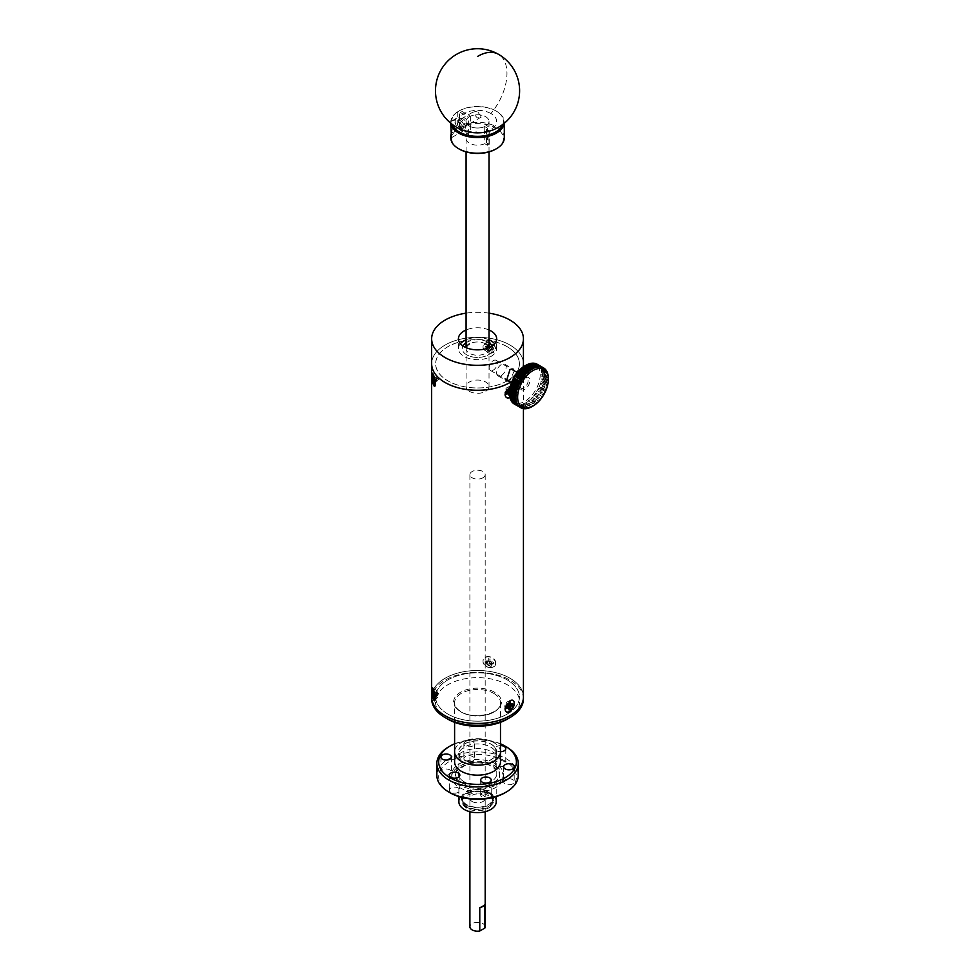<?xml version="1.0" encoding="UTF-8"?>
<svg xmlns="http://www.w3.org/2000/svg" width="980" height="980" viewBox="0 0 980 980"><rect width="100%" height="100%" fill="white"/><g stroke="black" fill="none" stroke-linecap="round" stroke-linejoin="round"><path stroke-width="0.73" stroke-dasharray="4.9 3.68" d="M482.944 477.774A7.644 4.41 0 0 0 485.186 474.651A7.644 4.41 0 0 0 480.47 470.572A7.644 4.41 0 0 0 472.14 471.539A7.644 4.41 0 0 0 469.898 474.651A7.644 4.41 0 0 0 474.614 478.73A7.644 4.41 0 0 0 482.944 477.774M485.186 926.786A7.644 4.41 0 0 0 480.47 922.707A7.644 4.41 0 0 0 472.14 923.662A7.644 4.41 0 0 0 469.898 926.786M479.771 907.517L484.855 904.589M493.124 766.617A22.026 12.716 180 0 1 499.567 775.609A22.026 12.716 180 0 1 485.97 787.357A22.026 12.716 180 0 1 461.972 784.6A22.026 12.716 180 0 1 455.516 775.609A22.026 12.716 180 0 1 469.114 763.861A22.026 12.716 180 0 1 493.124 766.617M493.124 764.914A22.026 12.716 180 0 1 499.567 773.906A22.026 12.716 180 0 1 485.97 785.654A22.026 12.716 180 0 1 461.972 782.898A22.026 12.716 180 0 1 455.516 773.906A22.026 12.716 180 0 1 469.114 762.158A22.026 12.716 180 0 1 493.124 764.914M459.289 785.017A25.823 14.908 180 0 1 451.719 774.482A25.823 14.908 180 0 1 467.656 760.701A25.823 14.908 180 0 1 495.807 763.935A25.823 14.908 180 0 1 503.365 774.482A25.823 14.908 180 0 1 487.428 788.251A25.823 14.908 180 0 1 459.289 785.017M495.807 766.36A25.823 14.908 180 0 1 503.365 776.907A25.823 14.908 180 0 1 487.428 790.676A25.823 14.908 180 0 1 459.289 787.442A25.823 14.908 180 0 1 451.719 776.907A25.823 14.908 180 0 1 467.656 763.126A25.823 14.908 180 0 1 495.807 766.36M450.065 792.771A38.857 22.43 180 0 1 450.065 761.043A38.857 22.43 180 0 1 505.019 761.043A38.857 22.43 180 0 1 505.019 792.771M518.236 775.401A40.695 23.495 0 0 0 493.112 753.706A40.695 23.495 0 0 0 448.767 758.789A40.695 23.495 0 0 0 436.86 775.401M448.767 746.809A40.695 23.495 180 0 1 506.317 746.809M500.486 743.808A38.857 22.43 0 0 0 454.598 743.808M504.235 765.784A5.268 3.038 180 0 1 498.502 766.446A5.268 3.038 180 0 1 495.255 763.641A5.268 3.038 180 0 1 496.799 761.497A5.268 3.038 180 0 1 502.532 760.835A5.268 3.038 180 0 1 505.778 763.641A5.268 3.038 180 0 1 504.235 765.784M500.486 745.609A5.268 3.038 0 0 0 496.799 746.503A5.268 3.038 0 0 0 495.255 748.647A5.268 3.038 0 0 0 500.486 751.685M472.85 760.933A5.268 3.038 180 0 1 467.117 761.595A5.268 3.038 180 0 1 463.871 758.789A5.268 3.038 180 0 1 465.414 756.634A5.268 3.038 180 0 1 471.147 755.972A5.268 3.038 180 0 1 474.394 758.789A5.268 3.038 180 0 1 472.85 760.933M465.414 741.652A5.268 3.038 0 0 0 463.871 743.795A5.268 3.038 0 0 0 467.117 746.601A5.268 3.038 0 0 0 472.85 745.939A5.268 3.038 0 0 0 474.394 743.795A5.268 3.038 0 0 0 471.147 740.99A5.268 3.038 0 0 0 465.414 741.652M449.881 774.2A5.268 3.038 180 0 1 444.148 774.861A5.268 3.038 180 0 1 440.902 772.044A5.268 3.038 180 0 1 442.433 769.9A5.268 3.038 180 0 1 448.179 769.239A5.268 3.038 180 0 1 451.425 772.044A5.268 3.038 180 0 1 449.881 774.2M458.285 792.318A5.268 3.038 180 0 1 452.552 792.979A5.268 3.038 180 0 1 449.305 790.162A5.268 3.038 180 0 1 450.849 788.018A5.268 3.038 180 0 1 456.582 787.357A5.268 3.038 180 0 1 459.828 790.162A5.268 3.038 180 0 1 458.285 792.318M489.669 797.169A5.268 3.038 180 0 1 483.936 797.83A5.268 3.038 180 0 1 480.69 795.025A5.268 3.038 180 0 1 482.234 792.869A5.268 3.038 180 0 1 487.966 792.22A5.268 3.038 180 0 1 491.213 795.025A5.268 3.038 180 0 1 489.669 797.169M512.65 783.902A5.268 3.038 180 0 1 506.917 784.564A5.268 3.038 180 0 1 503.659 781.758A5.268 3.038 180 0 1 505.202 779.615A5.268 3.038 180 0 1 510.935 778.953A5.268 3.038 180 0 1 514.194 781.758A5.268 3.038 180 0 1 512.65 783.902M500.486 761.913A22.944 13.242 0 0 0 486.325 749.676A22.944 13.242 0 0 0 461.323 752.554A22.944 13.242 0 0 0 454.598 761.913M500.486 751.93A22.944 13.242 0 0 0 486.325 739.68A22.944 13.242 0 0 0 461.323 742.558A22.944 13.242 0 0 0 454.598 751.93A22.944 13.242 0 0 1 468.759 739.68A22.944 13.242 0 0 1 493.773 742.558A22.944 13.242 0 0 1 500.486 751.93M491.066 759.733A19.122 11.037 0 0 0 491.066 744.114A19.122 11.037 0 0 0 464.018 744.114A19.122 11.037 0 0 0 464.018 759.733A19.122 11.037 0 0 0 491.066 759.733M464.018 781.709A19.122 11.037 180 0 1 464.018 766.103A19.122 11.037 180 0 1 491.066 766.103A19.122 11.037 180 0 1 491.066 781.709A19.122 11.037 180 0 1 464.018 781.709M490.735 747.079A18.657 10.78 180 0 1 496.211 754.698A18.657 10.78 180 0 1 484.684 764.657A18.657 10.78 180 0 1 464.349 762.317A18.657 10.78 180 0 1 458.885 754.698A18.657 10.78 180 0 1 470.4 744.751A18.657 10.78 180 0 1 490.735 747.079M458.885 801.885A18.657 10.78 180 0 1 470.4 791.926A18.657 10.78 180 0 1 490.735 794.266A18.657 10.78 180 0 1 496.211 801.885M466.725 808.133A15.3 8.832 180 0 1 462.242 801.885A15.3 8.832 180 0 1 471.686 793.727A15.3 8.832 180 0 1 488.359 795.638A15.3 8.832 180 0 1 492.842 801.885A15.3 8.832 180 0 1 483.397 810.043A15.3 8.832 180 0 1 466.725 808.133M488.359 794.094A15.3 8.832 0 0 0 471.686 792.171A15.3 8.832 0 0 0 462.242 800.329A15.3 8.832 0 0 0 466.725 806.577A15.3 8.832 0 0 0 483.397 808.488A15.3 8.832 0 0 0 492.842 800.329A15.3 8.832 0 0 0 488.359 794.094M447.799 719.136A42.067 24.292 180 0 1 447.799 684.787A42.067 24.292 180 0 1 507.285 684.787A42.067 24.292 180 0 1 507.285 719.136M523.43 698.838A45.889 26.497 0 0 0 509.992 680.108A45.889 26.497 0 0 0 459.988 674.363A45.889 26.497 0 0 0 431.653 698.838M523.43 696.964A45.889 26.497 0 0 0 509.992 678.234A45.889 26.497 0 0 0 459.988 672.488A45.889 26.497 0 0 0 431.653 696.964A45.889 26.497 180 0 1 445.091 678.258A45.889 26.497 180 0 1 495.108 672.513A45.889 26.497 180 0 1 523.43 696.988M490.956 744.175A18.963 10.951 180 0 1 490.956 759.672A18.963 10.951 180 0 1 464.128 759.672A18.963 10.951 180 0 1 464.128 744.175A18.963 10.951 180 0 1 490.956 744.175M447.909 714.077A41.907 24.194 0 0 0 507.175 714.077A41.907 24.194 0 0 0 507.175 679.863A41.907 24.194 0 0 0 447.909 679.863A41.907 24.194 0 0 0 447.909 714.077M466.076 805.009A16.219 9.359 180 0 1 461.323 798.382A16.219 9.359 180 0 1 471.343 789.733A16.219 9.359 180 0 1 489.008 791.767A16.219 9.359 180 0 1 493.761 798.382A16.219 9.359 180 0 1 483.752 807.03A16.219 9.359 180 0 1 466.076 805.009M466.076 806.957A16.219 9.359 180 0 1 461.323 800.329A16.219 9.359 180 0 1 471.343 791.681A16.219 9.359 180 0 1 489.008 793.714A16.219 9.359 180 0 1 493.761 800.329A16.219 9.359 180 0 1 483.752 808.978A16.219 9.359 180 0 1 466.076 806.957M488.359 792.146A15.3 8.832 0 0 0 466.725 792.146A15.3 8.832 0 0 0 466.725 804.629A15.3 8.832 0 0 0 488.359 804.629A15.3 8.832 0 0 0 488.359 792.146A15.3 8.832 0 0 0 466.725 792.146A15.3 8.832 0 0 0 466.725 804.629A15.3 8.832 0 0 0 488.359 804.629A15.3 8.832 0 0 0 488.359 792.146M472.14 801.505A7.644 4.41 0 0 0 482.956 801.505A7.644 4.41 0 0 0 482.956 795.258A7.644 4.41 0 0 0 472.14 795.258A7.644 4.41 0 0 0 472.14 801.505M469.432 126.077A11.478 6.627 0 0 0 481.927 127.51A11.478 6.627 0 0 0 489.02 121.398A11.478 6.627 0 0 0 485.651 116.706A11.478 6.627 0 0 0 473.156 115.273A11.478 6.627 0 0 0 466.076 121.398A11.478 6.627 0 0 0 469.432 126.077M469.432 391.363A11.478 6.627 0 0 0 481.927 392.796A11.478 6.627 0 0 0 489.02 386.671A11.478 6.627 0 0 0 485.651 381.992A11.478 6.627 0 0 0 473.156 380.559A11.478 6.627 0 0 0 466.076 386.671A11.478 6.627 0 0 0 469.432 391.363M495.562 663.24C496.297 655.865 482.577 653.734 483.042 661.304C482.564 668.115 496.272 670.247 495.562 663.24M485.002 663.619A3.553 2.793 24.9 0 1 488.432 661.255A3.553 2.793 24.9 0 1 491.85 664.685A3.553 2.793 24.9 0 1 488.432 667.049A3.553 2.793 24.9 0 1 485.002 663.619M431.984 376.786L431.984 375.904M431.653 363.764A45.889 26.497 180 0 1 445.091 345.034A45.889 26.497 180 0 1 495.108 339.288A45.889 26.497 180 0 1 523.43 363.764A45.889 26.497 180 0 0 509.992 345.058A45.889 26.497 180 0 0 459.988 339.313A45.889 26.497 180 0 0 431.653 363.788M437.84 695.861A3.553 0.747 -98.8 0 0 436.529 690.422A3.553 0.747 -98.8 0 0 436.002 691.905A3.553 0.747 -98.8 0 0 436.59 695.861A3.553 0.747 -98.8 0 0 437.595 697.307A3.553 0.747 -98.8 0 0 437.84 695.861M514.243 703.077L514.243 703.946M509.784 703.481A3.553 2.046 120 0 0 509.784 703.322A3.553 2.046 120 0 0 507.591 701.717A3.553 2.046 120 0 0 504.774 706.225A3.553 2.046 120 0 0 504.786 706.568A3.553 2.046 120 0 0 507.297 707.658A3.553 2.046 120 0 0 509.772 703.64M509.992 386.279C512.724 384.981 514.145 385.899 514.255 389.06L509.992 397.513M509.784 388.876A3.553 2.046 120 0 0 509.784 388.852A3.553 2.046 120 0 1 509.514 390.359M509.698 388.166A3.553 2.046 120 0 0 507.591 387.272A3.553 2.046 120 0 0 504.774 391.78A3.553 2.046 120 0 0 504.786 392.123A3.553 2.046 120 0 0 507.42 393.139M523.087 367.022A45.889 26.497 180 0 1 510.641 382.114A45.889 26.497 180 0 0 523.087 367.01M507.175 380.877A41.907 24.194 180 0 1 447.909 380.877A41.907 24.194 180 0 1 447.909 346.663A41.907 24.194 180 0 1 507.175 346.663A41.907 24.194 180 0 1 507.175 380.877M507.175 714.102A41.907 24.194 180 0 1 447.909 714.102A41.907 24.194 180 0 1 447.909 679.887A41.907 24.194 180 0 1 507.175 679.887A41.907 24.194 180 0 1 507.175 714.102M507.554 393.054A3.553 2.046 120 0 0 508.424 392.245M488.273 341.873C480.898 345.977 481.67 349.787 490.564 353.278C497.693 349.701 496.921 345.903 488.273 341.873M514.267 370.795L509.992 380.534L508.755 381.036M501.344 375.536A6.725 3.883 120 0 0 505.741 369.607A6.725 3.883 120 0 0 504.7 364.205A6.725 3.883 120 0 0 501.344 364.548A6.725 3.883 120 0 0 496.946 370.477A6.725 3.883 120 0 0 497.975 375.867A6.725 3.883 120 0 0 501.344 375.536M489.02 329.978A19.122 11.037 0 0 0 466.076 329.978M489.02 339.778A19.122 11.037 0 0 0 466.076 339.778M460.404 343.711A19.122 11.037 0 0 0 458.42 348.611A19.122 11.037 0 0 0 464.018 356.414A19.122 11.037 0 0 0 484.855 358.803A19.122 11.037 0 0 0 496.664 348.611A19.122 11.037 0 0 0 494.68 343.711M507.138 346.712A41.846 24.157 180 0 1 507.138 380.877A41.846 24.157 180 0 1 447.946 380.877A41.846 24.157 180 0 1 447.946 346.712A41.846 24.157 180 0 1 507.138 346.712M466.725 354.846A15.3 8.832 180 0 1 462.952 345.952A15.3 8.832 0 0 0 466.725 354.846A15.3 8.832 0 0 0 485.48 356.157A15.3 8.832 0 0 0 492.132 345.952A15.3 8.832 180 0 1 485.48 356.157A15.3 8.832 180 0 1 466.725 354.846M466.076 342.767A15.3 8.832 180 0 1 488.359 342.363A15.3 8.832 180 0 1 489.02 342.767A15.3 8.832 0 0 0 488.359 342.363A15.3 8.832 0 0 0 466.076 342.767M489.02 313.159A45.889 26.497 0 0 0 466.076 313.159M466.186 347.692A11.478 6.627 0 0 0 469.432 353.29A11.478 6.627 0 0 0 482.65 354.54A11.478 6.627 0 0 0 488.91 347.692M485.651 343.919A11.478 6.627 0 0 0 469.432 343.919M512.283 401.065A21.719 12.544 -60 0 1 511.695 400.367M511.364 399.889A21.719 12.544 -60 0 1 510.984 399.252M510.298 397.696A21.719 12.544 -60 0 1 509.943 396.471M509.625 394.744A21.719 12.544 -60 0 1 509.527 393.543M524.851 365.883A21.719 12.544 -60 0 1 525.697 365.418M527.252 364.707A21.719 12.544 -60 0 1 527.889 364.474M529.494 364.033A21.719 12.544 -60 0 1 531.356 363.788M532.275 363.801A21.719 12.544 -60 0 1 533.279 363.923M533.622 363.997A21.719 12.544 -60 0 1 536.795 365.565A21.719 12.544 -60 0 1 537.457 366.202M509.502 393.923L510.286 394.818A4.324 2.499 120 0 1 509.576 395.295L509.625 395.798M526.101 365.16L532.508 369.35M545.346 369.57L539.392 366.14A22.944 13.242 120 0 0 539.074 365.76L538.816 365.491A22.944 13.242 120 0 0 538.461 365.16L538.192 364.928M520.797 387.945A5.819 3.357 -60 0 1 519.878 385.483A5.819 3.357 -60 0 1 523.994 378.366A5.819 3.357 -60 0 1 526.897 378.084A5.819 3.357 -60 0 1 527.179 378.28A5.819 3.357 -60 0 1 526.738 385.054A5.819 3.357 -60 0 1 521.078 388.154A5.819 3.357 -60 0 1 520.797 387.945M528.722 377.766A7.032 4.067 120 0 0 524.851 377.863A7.032 4.067 120 0 0 519.878 386.488A7.032 4.067 120 0 0 520.993 389.464A7.032 4.067 120 0 0 527.987 386.267A7.032 4.067 120 0 0 528.722 377.766M496.468 360.554A5.819 3.357 120 0 0 496.174 360.346A5.819 3.357 120 0 0 490.515 363.445A5.819 3.357 120 0 0 490.074 370.207A5.819 3.357 120 0 0 490.368 370.416A5.819 3.357 120 0 0 496.015 367.316A5.819 3.357 120 0 0 496.468 360.554M537.689 366.471A21.719 12.544 -60 0 1 535.999 389.379A21.719 12.544 -60 0 1 517.121 403.405M516.926 403.38A21.719 12.544 -60 0 1 516.019 403.221M514.745 402.805A21.719 12.544 -60 0 1 513.287 401.959M509.514 394.18L516.35 398.137M521.862 408.048L516.215 404.789A22.944 13.242 120 0 0 516.705 404.899L517.06 404.961A22.944 13.242 120 0 0 517.562 405.022L518.739 405.536M512.454 402.229L519.29 406.173M514.427 403.723L519.67 406.761M519.804 406.835L520.527 407.251M520.539 407.264L521.262 407.668M521.568 408.084L515.407 404.532A22.944 13.242 120 0 0 515.872 404.691L521.715 408.06M516.705 404.899L522.634 408.317M517.893 404.777L523.565 408.488M518.126 404.912L524.484 408.574M525.133 408.672L518.849 405.046A22.944 13.242 120 0 0 519.388 405.022L525.795 408.709M526.089 408.611L519.792 404.973A22.944 13.242 120 0 0 520.343 404.899L526.738 408.587M520.343 404.899L520.748 404.813A22.944 13.242 120 0 0 521.311 404.691L528.196 408.182M521.36 404.238L521.727 404.581A22.944 13.242 120 0 0 522.303 404.397L522.72 404.25A22.944 13.242 120 0 0 523.308 404.03L529.702 407.729M528.061 408.231L521.727 404.581M529.077 407.925L522.72 404.25M523.308 404.03L523.724 403.858A22.944 13.242 120 0 0 524.312 403.589L531.16 407.043L524.741 403.38A22.944 13.242 120 0 0 525.329 403.062L531.736 406.761M525.329 403.062L525.758 402.817A22.944 13.242 120 0 0 526.358 402.474L532.753 406.161A22.944 13.242 -60 0 1 532.165 406.516M526.358 402.474L532.753 406.161M533.181 405.892L526.787 402.192A22.944 13.242 120 0 0 527.375 401.8L527.791 401.494A22.944 13.242 120 0 0 528.379 401.053L534.786 404.752A22.944 13.242 -60 0 1 534.198 405.193L533.769 405.5A22.944 13.242 -60 0 1 533.181 405.892M528.379 401.053L534.786 404.752M536.195 403.589L529.8 399.889A22.944 13.242 120 0 0 530.364 399.387L536.771 403.074A22.944 13.242 -60 0 1 536.195 403.589L535.778 403.944A22.944 13.242 -60 0 1 535.202 404.422L535.178 404.495M528.343 400.551L528.808 400.722A22.944 13.242 120 0 0 529.384 400.257L529.8 399.889M535.202 404.422L528.808 400.722M537.738 402.143A22.944 13.242 -60 0 1 537.175 402.694L530.78 398.995A22.944 13.242 120 0 0 531.332 398.456L538.143 401.739A22.944 13.242 -60 0 0 538.682 401.163L532.667 397.035A22.944 13.242 120 0 0 533.193 396.422L533.573 395.969A22.944 13.242 120 0 0 534.088 395.332L540.482 399.032A22.944 13.242 -60 0 1 539.98 399.668L533.573 395.969M531.332 398.456L531.736 398.039A22.944 13.242 120 0 0 532.275 397.464L539 400.894M541.34 397.905A22.944 13.242 -60 0 1 540.85 398.566L534.455 394.866A22.944 13.242 120 0 0 534.945 394.205L541.695 397.415A22.944 13.242 -60 0 0 542.161 396.729L536.097 392.527A22.944 13.242 120 0 0 536.538 391.829L536.856 391.302A22.944 13.242 120 0 0 537.285 390.579L543.68 394.279A22.944 13.242 -60 0 1 543.263 395.001L536.856 391.302M534.945 394.205L535.288 393.715A22.944 13.242 120 0 0 535.766 393.029L542.418 396.484M544.378 393.017A22.944 13.242 -60 0 1 543.986 393.752L537.579 390.052A22.944 13.242 120 0 0 537.971 389.317L544.647 392.478A22.944 13.242 -60 0 0 545.015 391.731L538.865 387.492A22.944 13.242 120 0 0 539.208 386.733L545.615 390.432A22.944 13.242 -60 0 1 545.272 391.192L538.865 387.492M537.971 389.317L538.253 388.778A22.944 13.242 120 0 0 538.62 388.031L545.015 391.731M546.362 388.57L539.956 384.871A22.944 13.242 120 0 0 540.237 384.111L546.632 387.81A22.944 13.242 -60 0 1 546.362 388.57L546.154 389.121A22.944 13.242 -60 0 1 545.848 389.881L545.615 390.432M539.208 386.733L545.762 390.248M538.927 386.304L539.441 386.181A22.944 13.242 120 0 0 539.747 385.422L539.956 384.871M545.848 389.881L539.441 386.181M540.237 384.111L540.421 383.56A22.944 13.242 120 0 0 540.654 382.8L547.061 386.5A22.944 13.242 -60 0 1 546.828 387.259L546.632 387.81M540.654 382.8L547.061 386.5M547.428 385.189A22.944 13.242 -60 0 1 547.22 385.936L540.825 382.249A22.944 13.242 120 0 0 541.021 381.49L547.514 385.067L541.168 380.938A22.944 13.242 120 0 0 541.34 380.191L547.734 383.878A22.944 13.242 -60 0 1 547.563 384.638M547.979 382.604A22.944 13.242 -60 0 1 547.845 383.339L541.45 379.64A22.944 13.242 120 0 0 541.585 378.905L548.028 382.531L541.671 378.366A22.944 13.242 120 0 0 541.769 377.643L548.163 381.33A22.944 13.242 -60 0 1 548.065 382.065M548.286 380.093A22.944 13.242 -60 0 1 548.224 380.816L541.818 377.116A22.944 13.242 120 0 0 541.879 376.406L548.31 380.069L541.916 375.891A22.944 13.242 120 0 0 541.94 375.193L548.347 378.893A22.944 13.242 -60 0 1 548.322 379.591M541.94 375.193L548.347 378.893M541.511 374.936L541.94 374.691A22.944 13.242 120 0 0 541.928 374.017L548.322 377.716L541.903 373.539A22.944 13.242 120 0 0 541.854 372.89L548.237 376.626M548.347 378.39L541.94 374.691M541.401 372.682L541.805 372.425A22.944 13.242 120 0 0 541.72 371.8L548.09 375.475M548.212 376.124L541.805 372.425M541.72 371.8L548.09 375.56M541.254 371.616L541.646 371.359A22.944 13.242 120 0 0 541.524 370.759L547.881 374.556M541.046 370.599L541.426 370.342A22.944 13.242 120 0 0 541.266 369.779L547.587 373.429M547.832 374.029L541.426 370.342M547.538 373.074L541.132 369.374A22.944 13.242 120 0 0 540.948 368.848L547.244 372.486M540.948 368.848L540.788 368.468A22.944 13.242 120 0 0 540.556 367.978L546.889 371.837M540.054 367.892L540.384 367.623A22.944 13.242 120 0 0 540.176 367.267M546.779 371.322L540.384 367.623M546.313 370.538L540.25 367.035M539.796 366.667A22.944 13.242 120 0 0 539.625 366.422L540.911 367.169M541.082 367.267L545.848 370.024M538.816 365.491L544.745 369.043M537.947 365.173L544.782 369.117M541.119 367.145L541.879 367.586M540.262 366.937L541.058 367.402M538.645 366.888L539.306 367.267M529.641 363.739L536.476 367.684M517.942 405.046A22.944 13.242 120 0 0 518.469 405.059L518.849 405.046M514.647 404.201A22.944 13.242 120 0 0 515.088 404.397L515.407 404.532M539.98 399.668L539.6 400.122A22.944 13.242 -60 0 1 539.074 400.734M543.263 395.001L542.945 395.516A22.944 13.242 -60 0 1 542.504 396.226M517.514 404.409L518.236 404.813M477.272 111.059L472.581 112.333L477.272 117.955L481.241 117.086L477.272 111.059M504.308 137.776A26.766 15.46 0 0 0 488.346 123.639A26.766 15.46 0 0 0 459.498 126.359L459.498 110.728A26.766 15.46 180 0 1 496.468 111.218A26.766 15.46 180 0 1 504.308 122.145A26.766 15.46 180 0 1 504.235 123.309M451.731 130.646L455.21 122.01A7.166 4.141 -120 0 0 460.257 130.205A7.166 4.141 -120 0 0 463.846 130.561A7.166 4.141 -120 0 0 464.937 124.815A7.166 4.141 -120 0 0 460.257 118.494A7.166 4.141 -120 0 0 456.668 118.139A7.166 4.141 -120 0 0 455.21 120.859L452.307 120.663L450.776 123.97M460.257 128.086A4.569 2.646 -120 0 0 462.548 128.306A4.569 2.646 -120 0 0 463.246 124.644A4.569 2.646 -120 0 0 460.257 120.614A4.569 2.646 -120 0 0 457.966 120.393A4.569 2.646 -120 0 0 457.268 124.056A4.569 2.646 -120 0 0 460.257 128.086M463.173 126.396A4.569 2.646 -120 0 0 465.463 126.628A4.569 2.646 -120 0 0 466.162 122.966A4.569 2.646 -120 0 0 463.173 118.935A4.569 2.646 -120 0 0 460.894 118.703A4.569 2.646 -120 0 0 460.184 122.365A4.569 2.646 -120 0 0 463.173 126.396M502.875 124.374A25.848 14.921 0 0 0 495.819 110.838A25.848 14.921 0 0 0 460.147 110.348L459.498 110.728M464.888 125.097A4.226 2.438 -120 0 0 466.995 125.305A4.226 2.438 -120 0 0 467.644 121.924A4.226 2.438 -120 0 0 464.888 118.213A4.226 2.438 -120 0 0 462.781 118.004A4.226 2.438 -120 0 0 462.131 121.385A4.226 2.438 -120 0 0 464.888 125.097M450.849 123.309A26.766 15.46 180 0 1 450.776 122.145A26.766 15.46 180 0 1 457.77 111.72L458.42 111.353L468.612 117.233A11.478 6.627 0 0 0 469.432 126.077A11.478 6.627 0 0 0 484.745 126.555L487.489 128.135L489.228 127.143L486.472 125.55A11.478 6.627 0 0 0 485.651 116.706A11.478 6.627 0 0 0 470.339 116.24L460.147 110.348M484.745 126.555L484.745 143.68L487.489 145.273L487.489 128.135M458.946 148.899A25.848 14.921 180 0 1 458.42 128.49L457.77 127.363A26.766 15.46 0 0 0 450.776 137.776M459.498 126.359L460.147 127.486A25.848 14.921 180 0 1 496.088 128.135A25.848 14.921 180 0 1 496.137 148.899M487.489 145.273L489.228 144.268L486.472 142.688A11.478 6.627 0 0 0 485.651 133.844A11.478 6.627 0 0 0 470.339 133.366L460.147 127.486M458.42 128.49L468.612 134.37A11.478 6.627 0 0 0 469.432 143.215A11.478 6.627 0 0 0 484.745 143.68M489.228 144.268L489.228 127.143M486.472 142.688L486.472 125.55M458.42 111.353A25.848 14.921 0 0 0 452.209 124.374M470.339 116.24L470.339 133.366M457.77 111.72L457.77 127.363M468.612 134.37L468.612 117.233M455.21 122.01L455.21 120.859M490.907 113.508A19.11 11.025 0 0 0 463.883 113.68A19.11 11.025 0 0 0 464.177 129.274A19.11 11.025 0 0 0 491.201 129.103A19.11 11.025 0 0 0 490.907 113.508A42.067 24.022 119.5 0 0 506.966 73.439A42.067 24.022 119.5 0 0 498.232 54.169M509.061 709.581A4.214 2.425 -60 0 1 508.791 709.692L506.452 706.139L506.452 708.344A4.214 2.425 -60 0 1 506.415 708.111A4.214 2.425 -60 0 1 506.452 706.984L506.452 704.289L508.791 702.942A4.214 2.425 -60 0 1 509.367 702.538A4.214 2.425 -60 0 1 509.735 702.354A4.214 2.425 -60 0 1 509.955 702.268L508.044 703.37L512.295 703.615A4.214 2.425 -60 0 1 512.332 703.91M509.833 704.742L508.044 705.208L508.534 706.997M506.452 706.139L507.334 706.788M507.591 707.548L509.061 708.589M508.044 705.208L506.452 704.289M510.36 703.897L511.474 704.399M508.044 703.37L509.061 703.812M507.591 703.444L509.061 704.424M506.28 705.698L507.861 706.482M505.092 708.418A6.48 3.749 -60 0 1 509.674 700.859A6.48 3.749 -60 0 1 510.409 700.492M489.988 659.246A4.214 3.32 -155.1 0 0 489.192 659.062A4.214 3.32 -155.1 0 0 488.395 659.001L487.33 663.08L485.21 661.206A4.214 3.32 -155.1 0 0 485.125 661.867A4.214 3.32 -155.1 0 0 485.21 662.554L488.395 665.751A4.214 3.32 -155.1 0 0 489.192 665.935A4.214 3.32 -155.1 0 0 489.988 665.996L489.51 665.273L493.185 663.791A4.214 3.32 -155.1 0 0 493.185 662.443L489.51 663.423L490.135 658.94L490.613 661.365L493.393 662.198A4.324 3.405 24.9 0 1 493.393 663.607L490.613 663.583L490.135 665.849A4.324 3.405 24.9 0 1 488.469 665.592L487.991 663.166L485.21 662.333A4.324 3.405 24.9 0 1 485.125 661.623A4.324 3.405 24.9 0 1 485.21 660.924L487.991 660.949L488.469 658.683A4.324 3.405 24.9 0 1 489.302 658.732A4.324 3.405 24.9 0 1 490.135 658.94M491.139 664.452L491.764 663.35M489.51 665.273L490.613 663.583M489.351 665.689L490.135 664.477M487.33 664.93L487.991 663.166M486.288 663.705L486.84 662.59M486.288 662.615L486.84 661.182M487.33 663.08L487.991 660.949M488.065 661.39L488.469 660.055M489.351 661.586L490.135 660.312M489.51 663.423L490.613 661.365M489.302 667.564A6.48 5.12 -155.1 0 0 495.562 663.24A6.48 5.12 -155.1 0 0 489.302 656.967A6.48 5.12 -155.1 0 0 483.042 661.292A6.48 5.12 -155.1 0 0 489.302 667.564M491.139 663.362L491.764 661.941M432.976 692.211A4.214 0.894 81.2 0 1 433.001 691.353L436.676 692.333L433.43 690.447M433.846 690.496A4.214 0.894 81.2 0 1 434.067 690.888A4.214 0.894 81.2 0 1 434.275 691.414L437.264 693.583L435.132 695.959A4.214 0.894 81.2 0 1 435.132 697.307L434.275 698.164A4.214 0.894 81.2 0 1 434.067 697.772A4.214 0.894 81.2 0 1 433.883 697.331M434.777 696.413L437.264 695.433L435.132 695.959M433.846 697.233L436.676 694.171L433.956 693.473M436.676 694.171L434.177 694.6M436.027 696.474L434.777 696.755M436.504 694.906L434.324 695.102M437.264 693.583L434.005 694.036M436.027 692.37L433.883 692.787M433.883 692.492L436.676 692.333L433.883 691.782M432.731 687.985A6.48 1.372 81.2 0 1 433.662 689.099A6.48 1.372 81.2 0 1 435.328 697.564M435.328 698.422A6.48 1.372 81.2 0 1 434.814 700.725M432.56 691.317L433.43 691.5M435.206 692.113L433.001 692.26M435.206 693.191L433.001 692.701M509.061 395.136A4.214 2.425 -60 0 1 508.791 395.246L506.452 391.694L506.452 393.899A4.214 2.425 -60 0 1 506.415 393.666A4.214 2.425 -60 0 1 506.452 392.551L506.452 389.844L509.061 388.607M508.791 388.509A4.214 2.425 -60 0 1 509.367 388.092A4.214 2.425 -60 0 1 509.735 387.909A4.214 2.425 -60 0 1 509.955 387.823L508.044 388.925L512.295 389.17A4.214 2.425 -60 0 1 512.295 390.53L508.044 390.775L508.534 392.551M508.057 393.433L509.061 394.144M510.286 394.818L510.629 392.257L512.663 390.689A4.324 2.499 120 0 0 512.663 389.268L510.629 390.04L510.286 387.896A4.324 2.499 120 0 0 509.931 388.043M509.49 393.041L510.286 393.433M509.833 390.297L511.474 391.375M509.833 389.207L511.474 389.966M508.044 388.925L509.061 389.366M509.674 389.636L510.629 390.04M507.591 388.999L509.061 389.979M506.452 389.844L508.706 391.155M506.28 391.265L507.861 392.049M505.092 393.972A6.48 3.749 -60 0 1 509.674 386.414A6.48 3.749 -60 0 1 514.255 388.987A6.48 3.749 -60 0 1 509.796 396.925M489.988 344.813A4.214 3.32 -155.1 0 0 489.192 344.617A4.214 3.32 -155.1 0 0 488.395 344.568L487.33 348.647L485.21 346.761A4.214 3.32 -155.1 0 0 485.21 348.121L488.395 351.305A4.214 3.32 -155.1 0 0 489.192 351.502A4.214 3.32 -155.1 0 0 489.988 351.551L489.51 350.828L493.185 349.346A4.214 3.32 -155.1 0 0 493.185 347.998L489.51 348.978L490.135 344.495L490.613 346.92L493.393 347.753A4.324 3.405 24.9 0 1 493.393 349.162L490.613 349.137L490.135 351.416A4.324 3.405 24.9 0 1 488.469 351.159L487.991 348.733L485.21 347.9A4.324 3.405 24.9 0 1 485.21 346.479L487.991 346.516L488.469 344.237A4.324 3.405 24.9 0 1 489.302 344.299A4.324 3.405 24.9 0 1 490.135 344.495M488.065 351.048L488.469 349.774M487.33 350.485L487.991 348.733M486.288 349.26L486.84 348.145M486.288 348.17L486.84 346.736M487.33 348.647L487.991 346.516M488.065 346.945L488.469 345.609M489.351 347.141L490.135 345.866M489.51 348.978L490.613 346.92M491.139 348.929L491.764 347.496M489.302 353.119A6.48 5.12 -155.1 0 0 495.562 348.794A6.48 5.12 -155.1 0 0 489.302 342.522A6.48 5.12 -155.1 0 0 483.042 346.859A6.48 5.12 -155.1 0 0 489.302 353.119M491.139 350.007L491.764 348.917M489.51 350.828L490.613 349.137M432.976 377.778A4.214 0.894 81.2 0 1 433.001 376.908L436.676 377.888L433.43 376.014M433.846 376.051A4.214 0.894 81.2 0 1 434.067 376.443A4.214 0.894 81.2 0 1 434.275 376.982L437.264 379.15L435.132 381.514A4.214 0.894 81.2 0 1 435.132 382.862L434.275 383.719A4.214 0.894 81.2 0 1 434.067 383.327A4.214 0.894 81.2 0 1 433.883 382.886M434.777 381.967L437.264 380.987L434.752 381.624M434.434 382.323L436.676 379.726L434.177 380.154M435.684 381.293L434.667 381.404M436.504 380.461L434.324 380.669M437.264 379.15L434.005 379.603M436.027 377.925L433.883 378.354M433.883 378.047L436.676 377.888L433.883 377.349M435.206 377.668L433.001 377.827M432.731 373.539A6.48 1.372 81.2 0 1 433.662 374.654A6.48 1.372 81.2 0 1 435.328 383.119M435.328 383.988A6.48 1.372 81.2 0 1 434.814 386.279M436.676 379.726L433.001 378.255M435.206 378.758L433.956 379.027M493.773 693.399A22.944 13.242 180 0 1 500.486 702.77A22.944 13.242 180 0 1 486.325 715.008A22.944 13.242 180 0 1 461.323 712.129A22.944 13.242 180 0 1 454.598 702.77A22.944 13.242 180 0 1 468.759 690.52A22.944 13.242 180 0 1 493.773 693.399M494.459 692.198A23.924 13.818 0 0 0 460.625 692.198A23.924 13.818 0 0 0 460.625 711.737A23.924 13.818 0 0 0 494.459 711.737A23.924 13.818 0 0 0 494.459 692.198M485.186 474.651L485.186 811.71M469.898 474.651L469.898 811.71M499.567 773.906L499.567 775.609M503.365 774.482L503.365 776.907M495.255 748.647L495.255 763.641M463.871 743.795L463.871 758.789M440.902 757.062L440.902 772.044M449.305 775.18L449.305 790.162M480.69 780.031L480.69 795.025M503.659 766.777L503.659 781.758M514.194 766.777L514.194 781.758M491.213 780.031L491.213 795.025M459.828 775.18L459.828 790.162M451.425 757.062L451.425 772.044M474.394 743.795L474.394 758.789M505.778 748.647L505.778 763.641M451.719 774.482L451.719 776.907M455.516 773.906L455.516 775.609M496.211 754.698L496.211 796.581M462.242 800.329L462.242 801.885M492.842 800.329L492.842 801.885M458.885 754.698L458.885 796.581M454.598 722.321L454.598 702.77C454.622 706.078 456.79 709.055 461.115 711.688C474.345 720.349 501.956 713.281 500.486 702.77L500.486 722.321M461.323 800.329L461.323 798.382M493.761 800.329L493.761 798.382M489.02 121.398L489.02 151.9M489.02 347.643L489.02 386.671M466.076 121.398L466.076 151.9M466.076 347.643L466.076 386.671M436.529 690.422L432.548 687.801M507.591 701.717L510.58 700.418M507.591 387.272L510.58 385.973M504.786 392.123L505.117 394.989M504.786 706.568L505.117 709.434M437.595 697.307L434.728 700.847M523.43 408.513L523.43 366.777M504.7 364.205L513.177 369.105M458.42 348.611L458.42 338.81M496.664 348.611L496.664 338.81M497.975 375.867L506.452 380.767M519.878 385.483L519.878 386.488M523.994 378.366L524.851 377.863M496.174 360.346L511.18 369.007M517.293 372.535L526.897 378.084M490.368 370.416L505.055 378.905M511.487 382.604L521.078 388.154M504.308 122.145L504.308 123.247M463.846 130.561L451.498 137.69M456.668 118.139L452.307 120.663M465.463 126.628L462.548 128.306M495.819 110.838L496.468 111.218M481.241 117.086L466.995 125.305M472.581 112.333L462.781 118.004M460.894 118.703L457.966 120.393M450.776 122.145L450.776 123.247M506.415 708.111L505.95 703.995L509.735 702.354M436.235 691.954L438.746 693.607L437.252 695.445M506.415 393.666L505.95 389.562L509.735 387.909M436.235 377.508L438.746 379.162L437.252 381.012"/><path stroke-width="1.47" d="M484.855 928.06L484.855 904.589A7.644 4.41 180 0 1 482.944 906.414A7.644 4.41 180 0 1 479.771 907.517L479.771 931L484.855 928.06A7.644 4.41 0 0 0 485.186 926.786L485.186 811.71M469.898 811.71L469.898 926.786A7.644 4.41 0 0 0 479.771 931M436.86 763.42L436.86 775.401A40.695 23.495 0 0 0 448.767 792.012L450.065 792.771A38.857 22.43 180 0 0 505.019 792.771L506.317 792.012A40.695 23.495 0 0 0 518.236 775.401L518.236 763.42A40.695 23.495 180 0 1 506.317 780.031A40.695 23.495 180 0 1 461.972 785.115A40.695 23.495 180 0 1 436.86 763.42A40.695 23.495 180 0 1 448.767 746.809L450.065 746.05A38.857 22.43 0 0 0 450.065 777.777A38.857 22.43 0 0 0 505.019 777.777A38.857 22.43 0 0 0 505.019 746.05A38.857 22.43 0 0 0 500.486 743.808M505.019 746.05L506.317 746.809A40.695 23.495 180 0 1 518.236 763.42M454.598 743.808A38.857 22.43 0 0 0 450.065 746.05L448.767 746.809M500.486 751.685A5.268 3.038 0 0 0 504.235 750.803A5.268 3.038 0 0 0 505.778 748.647A5.268 3.038 0 0 0 500.486 745.609M442.433 754.918A5.268 3.038 0 0 0 440.902 757.062A5.268 3.038 0 0 0 444.148 759.867A5.268 3.038 0 0 0 449.881 759.206A5.268 3.038 0 0 0 451.425 757.062A5.268 3.038 0 0 0 448.179 754.257A5.268 3.038 0 0 0 442.433 754.918M450.849 773.036A5.268 3.038 0 0 0 449.305 775.18A5.268 3.038 0 0 0 452.552 777.985A5.268 3.038 0 0 0 458.285 777.324A5.268 3.038 0 0 0 459.828 775.18A5.268 3.038 0 0 0 456.582 772.375A5.268 3.038 0 0 0 450.849 773.036M482.234 777.887A5.268 3.038 0 0 0 480.69 780.031A5.268 3.038 0 0 0 483.936 782.836A5.268 3.038 0 0 0 489.669 782.187A5.268 3.038 0 0 0 491.213 780.031A5.268 3.038 0 0 0 487.966 777.226A5.268 3.038 0 0 0 482.234 777.887M505.202 764.62A5.268 3.038 0 0 0 503.659 766.777A5.268 3.038 0 0 0 506.917 769.582A5.268 3.038 0 0 0 512.65 768.92A5.268 3.038 0 0 0 514.194 766.777A5.268 3.038 0 0 0 510.935 763.959A5.268 3.038 0 0 0 505.202 764.62M454.598 722.321L454.598 761.913A22.944 13.242 0 0 0 468.759 774.151A22.944 13.242 0 0 0 493.773 771.285A22.944 13.242 0 0 0 500.486 761.913L500.486 751.93A22.944 13.242 0 0 1 493.773 761.289A22.944 13.242 0 0 1 468.759 764.167A22.944 13.242 0 0 1 454.598 751.93A22.944 13.242 0 0 0 461.323 761.289A22.944 13.242 0 0 0 486.325 764.167A22.944 13.242 0 0 0 500.486 751.93L500.486 722.321M448.767 792.012A40.695 23.495 0 0 0 506.317 792.012L505.019 792.771M496.211 796.581L496.211 801.885A18.657 10.78 180 0 1 484.684 811.832A18.657 10.78 180 0 1 464.349 809.505A18.657 10.78 180 0 1 458.885 801.885L458.885 796.581M509.992 717.581L507.285 719.136A42.067 24.292 180 0 1 447.799 719.136L445.091 717.581A45.889 26.497 0 0 0 509.992 717.581A45.889 26.497 0 0 0 523.43 698.838L523.43 696.964A45.889 26.497 180 0 1 509.992 715.731A45.889 26.497 180 0 1 459.988 721.476A45.889 26.497 180 0 1 431.653 696.988A45.889 26.497 0 0 0 445.091 715.706A45.889 26.497 0 0 0 495.108 721.452A45.889 26.497 0 0 0 523.43 696.964L523.43 408.513M466.076 313.159A45.889 26.497 0 0 0 431.653 338.81L431.653 363.788A45.889 26.497 180 0 0 445.091 382.531A45.889 26.497 180 0 0 510.666 382.127A45.889 26.497 180 0 1 509.992 382.506A45.889 26.497 180 0 1 459.988 388.252A45.889 26.497 180 0 1 431.653 363.764L431.653 698.838A45.889 26.497 0 0 0 445.091 717.581L447.799 719.136M431.984 375.904L432.168 373.674C432.633 370.612 436.86 384.013 434.814 386.279L431.984 376.786M431.984 690.361L432.548 687.801L435.341 698.005L434.728 700.847L431.984 691.219M509.992 700.712C512.724 699.414 514.145 700.345 514.255 703.505L509.992 711.958C507.028 713.122 505.398 712.068 505.08 708.797L510.58 700.418M505.117 709.434L505.08 708.797M509.992 397.513C507.028 398.676 505.398 397.623 505.08 394.352L510.36 386.071M505.117 394.989L505.08 394.352M509.784 388.852A3.553 2.046 120 0 0 509.698 388.166M431.653 338.81A45.889 26.497 0 0 0 445.091 357.553A45.889 26.497 0 0 0 495.108 363.286A45.889 26.497 0 0 0 523.43 338.81L523.43 363.788A45.889 26.497 180 0 1 523.087 367.022A45.889 26.497 180 0 0 523.43 363.788L523.43 366.777M508.424 392.245A3.553 2.046 120 0 0 509.514 390.359M508.755 381.036L506.452 380.767L509.992 369.534L513.177 369.105L514.267 370.795M523.43 338.81A45.889 26.497 0 0 0 509.992 320.08A45.889 26.497 0 0 0 489.02 313.159M466.076 329.978A19.122 11.037 0 0 0 458.42 338.81A19.122 11.037 0 0 0 464.018 346.614A19.122 11.037 0 0 0 484.855 349.015A19.122 11.037 0 0 0 496.664 338.81A19.122 11.037 0 0 0 491.066 331.007A19.122 11.037 0 0 0 489.02 329.978M494.68 343.711A19.122 11.037 0 0 0 491.066 340.795A19.122 11.037 0 0 0 489.02 339.778M466.076 339.778A19.122 11.037 0 0 0 460.404 343.711M462.952 345.952A15.3 8.832 180 0 1 466.076 342.767A15.3 8.832 0 0 0 462.952 345.952M489.02 342.767A15.3 8.832 180 0 1 492.132 345.952A15.3 8.832 0 0 0 489.02 342.767M488.91 347.692A11.478 6.627 0 0 0 485.651 343.919M469.432 343.919A11.478 6.627 0 0 0 466.186 347.692M544.929 370.256A21.719 12.544 120 0 0 523.32 380.105A21.719 12.544 120 0 0 521.054 406.357A21.719 12.544 120 0 0 532.985 406.051A21.719 12.544 120 0 0 548.347 379.444A21.719 12.544 120 0 0 544.929 370.256M519.645 406.994L513.251 403.295A22.944 13.242 120 0 0 513.63 403.589L520.037 407.288A22.944 13.242 -60 0 1 519.645 406.994L519.376 406.761A22.944 13.242 -60 0 1 519.02 406.43L518.775 406.161A22.944 13.242 -60 0 1 518.445 405.781L518.224 405.5A22.944 13.242 -60 0 1 517.93 405.083L517.722 404.752A22.944 13.242 -60 0 1 517.465 404.299L517.281 403.956A22.944 13.242 -60 0 1 517.048 403.454L516.901 403.086A22.944 13.242 -60 0 1 516.705 402.547L516.582 402.155A22.944 13.242 -60 0 1 516.423 401.592L516.313 401.163A22.944 13.242 -60 0 1 516.191 400.563L516.117 400.122A22.944 13.242 -60 0 1 516.031 399.497L515.982 399.032A22.944 13.242 -60 0 1 515.933 398.382L515.909 397.905A22.944 13.242 -60 0 1 515.897 397.231L515.897 396.729A22.944 13.242 -60 0 1 515.933 396.03L515.958 395.528A22.944 13.242 -60 0 1 516.019 394.805L516.08 394.279A22.944 13.242 -60 0 1 516.178 393.556L516.264 393.017A22.944 13.242 -60 0 1 516.399 392.282L516.509 391.731A22.944 13.242 -60 0 1 516.681 390.983L516.815 390.432A22.944 13.242 -60 0 1 517.024 389.685L517.183 389.121A22.944 13.242 -60 0 1 517.428 388.362L517.612 387.81A22.944 13.242 -60 0 1 517.881 387.051L518.089 386.5A22.944 13.242 -60 0 1 518.396 385.74L518.628 385.189A22.944 13.242 -60 0 1 518.971 384.43L519.229 383.891A22.944 13.242 -60 0 1 519.596 383.143L519.865 382.604A22.944 13.242 -60 0 1 520.27 381.869L520.564 381.343A22.944 13.242 -60 0 1 520.98 380.62L521.299 380.105A22.944 13.242 -60 0 1 521.752 379.395L522.083 378.893A22.944 13.242 -60 0 1 522.548 378.207L522.904 377.716A22.944 13.242 -60 0 1 523.394 377.055L523.761 376.59A22.944 13.242 -60 0 1 524.263 375.952L524.643 375.499A22.944 13.242 -60 0 1 525.17 374.887L525.562 374.458A22.944 13.242 -60 0 1 526.113 373.882L526.505 373.478A22.944 13.242 -60 0 1 527.068 372.927L527.473 372.547A22.944 13.242 -60 0 1 528.048 372.033L528.465 371.677A22.944 13.242 -60 0 1 529.041 371.2L529.457 370.869A22.944 13.242 -60 0 1 530.045 370.428L530.474 370.122A22.944 13.242 -60 0 1 531.062 369.73L531.491 369.46A22.944 13.242 -60 0 1 532.079 369.105L532.508 368.86A22.944 13.242 -60 0 1 533.096 368.541L533.524 368.333A22.944 13.242 -60 0 1 534.112 368.063L534.541 367.892A22.944 13.242 -60 0 1 535.117 367.672L535.546 367.524A22.944 13.242 -60 0 1 536.109 367.353L536.526 367.231A22.944 13.242 -60 0 1 537.089 367.108L537.505 367.035A22.944 13.242 -60 0 1 538.057 366.949L538.449 366.9A22.944 13.242 -60 0 1 538.988 366.875L539.38 366.863A22.944 13.242 -60 0 1 539.894 366.875L540.274 366.9A22.944 13.242 -60 0 1 540.776 366.973L541.144 367.035A22.944 13.242 -60 0 1 541.621 367.132L541.965 367.231A22.944 13.242 -60 0 1 542.43 367.39L542.761 367.524A22.944 13.242 -60 0 1 543.202 367.721L543.508 367.892A22.944 13.242 -60 0 1 543.594 367.941A22.944 13.242 -60 0 1 543.924 368.137L544.206 368.333A22.944 13.242 -60 0 1 544.598 368.627L544.868 368.86A22.944 13.242 -60 0 1 545.223 369.191L545.468 369.46A22.944 13.242 -60 0 1 545.799 369.827L546.019 370.122A22.944 13.242 -60 0 1 546.313 370.538L546.522 370.869A22.944 13.242 -60 0 1 546.779 371.322L546.963 371.665A22.944 13.242 -60 0 1 547.195 372.167L547.342 372.535A22.944 13.242 -60 0 1 547.538 373.074L547.673 373.466A22.944 13.242 -60 0 1 547.832 374.029L547.93 374.458A22.944 13.242 -60 0 1 548.053 375.058L548.126 375.499A22.944 13.242 -60 0 1 548.212 376.124L548.261 376.59A22.944 13.242 -60 0 1 548.31 377.239L548.335 377.716A22.944 13.242 -60 0 1 548.347 378.39L548.347 378.39M513.287 401.959A21.719 12.544 -60 0 1 512.92 401.665A21.719 12.544 -60 0 1 512.283 401.065M510.666 398.591A21.719 12.544 -60 0 1 510.298 397.696M509.943 396.471A21.719 12.544 -60 0 1 509.723 395.418M509.723 395.357A21.719 12.544 -60 0 1 509.625 394.744M509.49 393.433L509.49 392.478A21.719 12.544 -60 0 1 524.851 365.883L525.672 365.405A22.944 13.242 120 0 0 525.084 365.76L524.668 366.018A22.944 13.242 120 0 0 524.067 366.434L523.639 366.728A22.944 13.242 120 0 0 523.063 367.169L522.634 367.5A22.944 13.242 120 0 0 522.058 367.978L521.642 368.333A22.944 13.242 120 0 0 521.078 368.848L520.662 369.227A22.944 13.242 120 0 0 520.111 369.779L519.706 370.183A22.944 13.242 120 0 0 519.167 370.759L518.775 371.2A22.944 13.242 120 0 0 518.249 371.8L517.869 372.253A22.944 13.242 120 0 0 517.354 372.89L516.987 373.368A22.944 13.242 120 0 0 516.497 374.029L516.141 374.519A22.944 13.242 120 0 0 515.676 375.193L515.345 375.708A22.944 13.242 120 0 0 514.892 376.406L514.586 376.92A22.944 13.242 120 0 0 514.157 377.643L513.863 378.17A22.944 13.242 120 0 0 513.471 378.905L513.189 379.444A22.944 13.242 120 0 0 512.822 380.191L512.565 380.742A22.944 13.242 120 0 0 512.234 381.49L512.001 382.041A22.944 13.242 120 0 0 511.695 382.8L511.474 383.352A22.944 13.242 120 0 0 511.205 384.111L511.021 384.675A22.944 13.242 120 0 0 510.776 385.434L510.617 385.985A22.944 13.242 120 0 0 510.409 386.745L510.274 387.284A22.944 13.242 120 0 0 510.102 388.043L509.992 388.582A22.944 13.242 120 0 0 509.857 389.329L509.772 389.856A22.944 13.242 120 0 0 509.674 390.591L509.612 391.118A22.944 13.242 120 0 0 509.551 391.829L509.527 392.343A22.944 13.242 120 0 0 509.502 393.029L509.49 393.531A22.944 13.242 120 0 0 509.502 394.205L515.909 397.905M525.697 365.418A21.719 12.544 -60 0 1 527.252 364.707M527.889 364.474A21.719 12.544 -60 0 1 529.494 364.033M531.356 363.788A21.719 12.544 -60 0 1 532.275 363.801M512.454 402.229L512.614 402.731A22.944 13.242 120 0 0 512.981 403.062L519.376 406.761M510.948 400.085L511.058 400.6A22.944 13.242 120 0 0 511.315 401.065L511.523 401.384A22.944 13.242 120 0 0 511.817 401.8L512.05 402.094A22.944 13.242 120 0 0 512.369 402.474L518.775 406.161M510.555 399.24L510.654 399.754A22.944 13.242 120 0 0 510.874 400.257L517.281 403.956M509.955 397.378L510.017 397.892A22.944 13.242 120 0 0 510.176 398.456L510.298 398.848A22.944 13.242 120 0 0 510.494 399.387L516.901 403.086M509.514 394.18L509.527 394.683A22.944 13.242 120 0 0 509.576 395.332L509.625 395.798A22.944 13.242 120 0 0 509.71 396.422L509.796 396.876A22.944 13.242 120 0 0 509.919 397.464L516.313 401.163M509.955 394.573L508.534 392.551L515.897 397.231M532.079 369.105L526.101 365.16A22.944 13.242 120 0 1 526.689 364.854L533.524 368.333M534.112 368.063L527.706 364.376A22.944 13.242 120 0 0 527.118 364.634M536.109 367.353L529.715 363.654A22.944 13.242 120 0 0 529.139 363.825L528.71 363.972A22.944 13.242 120 0 0 528.134 364.193L527.681 364.425M537.089 367.108L530.695 363.409A22.944 13.242 120 0 0 530.131 363.543L529.641 363.739M539.894 366.875L533.5 363.176A22.944 13.242 120 0 0 532.973 363.163L532.581 363.176A22.944 13.242 120 0 0 532.054 363.213L531.65 363.249A22.944 13.242 120 0 0 531.099 363.335L530.609 363.519M537.812 364.634L537.518 364.438A22.944 13.242 120 0 0 537.187 364.241A22.944 13.242 120 0 0 537.101 364.193L536.795 364.033A22.944 13.242 120 0 0 536.354 363.825L536.023 363.69A22.944 13.242 120 0 0 535.57 363.543L535.215 363.445A22.944 13.242 120 0 0 534.737 363.335L534.37 363.274A22.944 13.242 120 0 0 533.867 363.213L533.365 363.347M537.285 364.67L536.587 364.254M516.019 403.221A21.719 12.544 -60 0 1 514.745 402.805M519.596 383.143L513.189 379.444M512.822 380.191L519.229 383.891M518.971 384.43L512.565 380.742M512.234 381.49L518.628 385.189M511.695 382.8L518.089 386.5M511.56 382.96L518.396 386.916M511.205 384.111L517.612 387.81M511.095 384.258L517.93 388.215M517.428 388.362L511.021 384.675M510.776 385.434L517.183 389.121M517.024 389.685L510.617 385.985M510.409 386.745L516.815 390.432M510.102 388.043L516.509 391.731M510.041 388.129L516.877 392.074M516.399 392.282L509.992 388.582M516.178 393.556L509.772 389.856M509.674 390.591L516.08 394.279M516.019 394.805L509.612 391.118M509.551 391.829L515.958 395.528M509.539 391.853L516.374 395.798M515.933 396.03L509.527 392.343M515.933 398.382L509.527 394.683M509.931 388.043A4.324 2.499 120 0 0 509.674 388.178A4.324 2.499 120 0 0 509.061 388.607L508.706 391.155L506.672 392.735A4.324 2.499 120 0 0 506.672 394.144L508.706 393.372L509.061 395.516A4.324 2.499 120 0 0 509.576 395.295L515.982 399.032M509.6 395.295L515.982 398.97M509.747 396.361L516.105 400.024M516.191 400.563L509.796 396.876A6.48 3.749 -60 0 1 509.674 396.998A6.48 3.749 -60 0 1 505.092 393.972M510.176 398.456L516.582 402.155M510.225 398.333L516.521 401.971M516.705 402.547L510.298 398.848M517.048 403.454L510.654 399.754M511.903 401.579L517.93 405.071M518.445 405.781L512.05 402.094M519.02 406.43L512.614 402.731M523.565 408.488L523.112 408.587A22.944 13.242 -60 0 1 522.622 408.476L522.279 408.391A22.944 13.242 -60 0 1 521.813 408.231L521.483 408.096A22.944 13.242 -60 0 1 521.054 407.901L520.735 407.729A22.944 13.242 -60 0 1 520.331 407.484L514.647 404.201M532.985 406.051L531.736 406.761A22.944 13.242 -60 0 1 531.148 407.08L530.719 407.288A22.944 13.242 -60 0 1 530.131 407.558L529.702 407.729A22.944 13.242 -60 0 1 529.127 407.95L528.71 408.096A22.944 13.242 -60 0 1 528.134 408.268L527.718 408.391A22.944 13.242 -60 0 1 527.154 408.513L526.738 408.587A22.944 13.242 -60 0 1 526.187 408.672L525.795 408.709A22.944 13.242 -60 0 1 525.255 408.746L524.864 408.758A22.944 13.242 -60 0 1 524.349 408.746L523.969 408.709A22.944 13.242 -60 0 1 523.467 408.648L523.614 408.476M542.749 367.561L538.192 364.928M543.202 367.721L536.795 364.033M536.354 363.825L542.761 367.524M535.57 363.543L541.965 367.231M535.043 363.641L541.119 367.145M534.223 363.458L540.262 366.937M540.776 366.973L534.37 363.274M532.973 363.163L539.38 366.863M532.471 363.323L538.645 366.888M532.054 363.213L538.449 366.9M531.552 363.384L537.787 366.986M530.131 363.543L536.526 367.231M529.139 363.825L535.546 367.524M525.084 365.76L531.491 369.46M524.067 366.434L530.474 370.122M523.663 366.692L530.499 370.636M530.045 370.428L523.639 366.728M529.041 371.2L522.634 367.5M522.058 367.978L528.465 371.677M521.691 368.247L528.526 372.192M528.048 372.033L521.642 368.333M521.078 368.848L527.473 372.547M520.711 369.117L527.546 373.062M526.113 373.882L519.706 370.183M519.167 370.759L525.562 374.458M518.837 371.028L525.672 374.973M525.17 374.887L518.775 371.2M518.249 371.8L524.643 375.499M517.942 372.069L524.778 376.014M517.073 373.147L523.908 377.092M523.394 377.055L516.987 373.368M522.548 378.207L516.141 374.519M515.676 375.193L522.083 378.893M514.892 376.406L521.299 380.105M521.752 379.395L515.345 375.708M513.949 377.863L520.784 381.808M520.27 381.869L513.863 378.17M511.315 401.065L517.722 404.752M511.389 400.869L517.514 404.409M504.235 123.309A26.766 15.46 180 0 1 496.468 133.072A26.766 15.46 180 0 1 468.232 136.637A26.766 15.46 180 0 1 450.849 123.309M450.776 123.97L451.498 137.69L450.776 135.816L450.776 137.776A26.766 15.46 0 0 0 458.616 148.703A26.766 15.46 0 0 0 496.468 148.703L496.468 148.703A26.766 15.46 0 0 0 504.308 137.776L504.308 123.247M450.776 135.816L451.731 130.646M452.209 124.374A25.848 14.921 0 0 0 470.106 135.681A25.848 14.921 0 0 0 495.819 131.945A25.848 14.921 0 0 0 502.875 124.374M496.137 148.899A25.848 14.921 180 0 1 495.819 149.083A25.848 14.921 180 0 1 459.265 149.083A25.848 14.921 180 0 1 458.946 148.899M512.332 703.91A4.214 2.425 -60 0 1 512.295 704.963L509.833 704.742L511.474 705.808L512.663 705.122A4.324 2.499 120 0 0 512.663 703.714L510.629 704.485L510.286 702.342A4.324 2.499 120 0 0 509.061 703.04L508.706 705.6L510.629 706.702L511.474 705.808M509.955 709.018L510.286 707.879L508.534 706.997L509.955 709.018A4.214 2.425 -60 0 1 509.367 709.422A4.214 2.425 -60 0 1 509.061 709.581M507.334 706.788L508.706 707.817L509.061 709.961A4.324 2.499 120 0 0 510.286 709.251M510.286 707.879L510.629 706.702M509.061 703.812L510.629 704.485M509.061 703.15L510.286 703.714M508.706 705.6L506.672 707.168A4.324 2.499 120 0 0 506.672 708.589L508.706 707.817M506.758 707.119L507.861 707.891M510.409 700.492A6.48 3.749 -60 0 1 514.243 703.934A6.48 3.749 -60 0 1 509.674 711.443A6.48 3.749 -60 0 1 505.092 708.418M434.752 696.045L433.883 691.414A4.324 0.919 -98.8 0 0 433.662 690.863A4.324 0.919 -98.8 0 0 433.43 690.447L433.307 692.529L432.56 691.317A4.324 0.919 -98.8 0 0 432.56 692.738L433.43 697.368A4.324 0.919 -98.8 0 0 433.883 698.336L434.005 696.253L434.752 697.454A4.324 0.919 -98.8 0 0 434.752 696.045L434.005 696.253M433.956 693.473L433.001 693.668M434.177 694.6L433.307 694.747M434.814 700.725A6.48 1.372 81.2 0 1 433.662 699.683A6.48 1.372 81.2 0 1 432.058 692.456A6.48 1.372 81.2 0 1 432.731 687.985M435.328 697.564A6.48 1.372 81.2 0 1 435.328 698.422M433.895 692.897L432.56 692.738M509.061 389.366L509.674 389.636M509.061 388.705L509.759 389.036M506.758 392.686L507.861 393.458M433.662 376.418A4.324 0.919 -98.8 0 0 433.43 376.014L433.307 378.084L432.56 376.884A4.324 0.919 -98.8 0 0 432.56 378.292L433.43 382.923A4.324 0.919 -98.8 0 0 433.883 383.891L434.005 381.82L434.752 383.021A4.324 0.919 -98.8 0 0 434.752 381.6L433.883 376.969A4.324 0.919 -98.8 0 0 433.662 376.418M434.177 380.154L433.307 380.301M434.667 381.404L433.43 381.551M434.752 381.624L434.005 381.82M434.814 386.279A6.48 1.372 81.2 0 1 433.662 385.25A6.48 1.372 81.2 0 1 432.058 378.011A6.48 1.372 81.2 0 1 432.731 373.539M435.328 383.119A6.48 1.372 81.2 0 1 435.328 383.988M433.895 378.464L432.56 378.292M433.956 379.027L433.001 379.236M433.883 382.886A4.214 0.894 81.2 0 1 433.846 382.8L435.684 381.293M498.232 54.169A42.067 42.067 0 0 0 440.914 70.107A42.067 42.067 0 0 0 456.852 127.412A42.067 42.067 0 0 0 519.608 90.797A42.067 42.067 0 0 0 498.232 54.169A42.067 24.022 119.5 0 0 477.542 56.448M489.02 151.9L489.02 347.643M466.076 151.9L466.076 347.643M511.18 369.007L517.293 372.535M505.055 378.905L511.487 382.604M543.594 367.941L537.187 364.241M548.347 379.444L548.347 378.501M495.819 149.083L496.468 148.703M459.265 149.083L458.616 148.703M450.776 123.247L450.776 124.105"/></g></svg>
